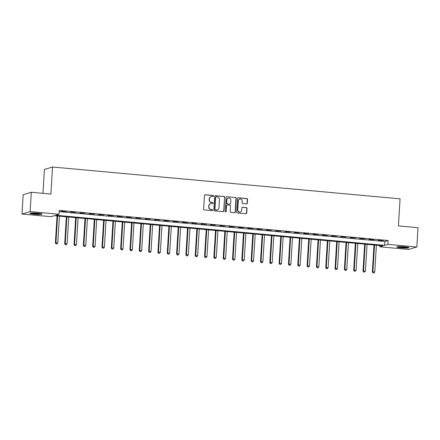 <?xml version="1.0" encoding="UTF-8"?>
<svg xmlns="http://www.w3.org/2000/svg" width="440" height="440" viewBox="0 0 440 440"><rect width="100%" height="100%" fill="white"/><g stroke="black" fill="none" stroke-linecap="round" stroke-linejoin="round"><path stroke-width="0.66" d="M213.505 196.037A0.533 0.512 73.4 0 0 213.026 195.459L205.244 194.75A0.764 0.732 73.4 0 0 204.468 195.437L203.632 209.099A0.764 0.732 73.4 0 0 204.32 209.924L212.097 210.639A0.533 0.512 73.4 0 0 212.641 210.155A0.533 0.512 73.4 0 0 212.163 209.572L211.156 209.484A2.448 2.338 73.4 0 1 208.962 206.839L209.028 205.7A2.448 2.338 73.4 0 1 211.519 203.489L212.526 203.577A0.533 0.512 73.4 0 0 213.07 203.093A0.533 0.512 73.4 0 0 212.591 202.516L211.585 202.428A2.448 2.338 73.4 0 1 209.391 199.782L209.462 198.644A2.448 2.338 73.4 0 1 211.954 196.433L212.96 196.521A0.533 0.512 73.4 0 0 213.505 196.037M213.032 196.526A0.533 0.512 73.4 0 0 212.806 195.525L205.029 194.816A0.764 0.732 73.4 0 0 204.875 194.816M212.168 210.639A0.533 0.512 73.4 0 0 211.943 209.638L211.156 209.484M212.597 203.583A0.533 0.512 73.4 0 0 212.372 202.582L211.585 202.428M401.165 247.841A6.078 0.638 3.5 0 1 396.814 246.961A6.078 0.638 3.5 0 1 404.591 246.818A6.078 0.638 3.5 0 1 408.942 247.704A6.078 0.638 3.5 0 1 401.165 247.841M34.232 214.236A6.078 0.638 3.5 0 1 29.876 213.351A6.078 0.638 3.5 0 1 37.653 213.208A6.078 0.638 3.5 0 1 42.004 214.093A6.078 0.638 3.5 0 1 34.232 214.236M246.538 203.907A0.764 0.732 73.4 0 0 247.313 203.22L247.549 199.386A0.764 0.732 73.4 0 0 246.862 198.561L238.227 197.769A0.764 0.732 73.4 0 0 237.446 198.462L236.61 212.119A0.764 0.732 73.4 0 0 237.298 212.944L245.933 213.736A0.764 0.732 73.4 0 0 246.714 213.043L246.994 208.417A0.764 0.732 73.4 0 0 246.312 207.592L242.616 207.251A0.764 0.732 73.4 0 0 241.835 207.944L241.698 210.238A2.046 1.953 73.4 0 1 240.323 212.02A2.046 1.953 73.4 0 1 237.776 209.88L238.326 200.888A2.046 1.953 73.4 0 1 239.701 199.106A2.046 1.953 73.4 0 1 242.248 201.245L242.154 202.747A0.764 0.732 73.4 0 0 242.841 203.572L246.538 203.907M22 214.032L23.183 194.706L31.3 192.274L50.875 194.068L52.531 167.013L400.076 198.847L398.42 225.902L418 227.695L416.818 247.022L408.7 249.453L379.797 246.802L383.091 245.817L54.192 215.694L50.903 216.678L22 214.032L30.118 211.602L59.021 214.253L55.726 215.232L384.626 245.361L387.921 244.376L416.818 247.022M31.3 192.274L30.118 211.602M59.175 211.662L384.863 241.494L388.157 240.51L59.257 210.386L59.021 214.253M388.157 240.51L387.921 244.376M224.78 197.302A0.764 0.732 73.4 0 0 224.098 196.477L215.457 195.685A0.764 0.732 73.4 0 0 214.681 196.378L213.846 210.034A0.764 0.732 73.4 0 0 214.528 210.859L223.168 211.651A0.764 0.732 73.4 0 0 223.949 210.958L224.565 197.368A0.764 0.732 73.4 0 0 223.878 196.543L215.237 195.751A0.764 0.732 73.4 0 0 215.083 195.751M226.842 196.724L235.483 197.516A0.764 0.732 73.4 0 1 236.165 198.341L235.329 212.003A0.764 0.732 73.4 0 1 234.553 212.696L230.857 212.355A0.764 0.732 73.4 0 1 230.17 211.53L230.511 205.992A0.764 0.732 73.4 0 0 229.823 205.167L227.37 204.941A0.764 0.732 73.4 0 0 226.589 205.629L226.237 211.398A0.533 0.512 73.4 0 1 225.88 211.865A0.533 0.512 73.4 0 1 225.214 211.305L226.061 197.417A0.764 0.732 73.4 0 1 226.842 196.724L235.483 197.516M61.391 211.2L66.418 211.448L61.391 211.2M70.713 212.058L75.741 212.3L70.713 212.058M80.036 212.911L85.063 213.158L80.036 212.911M89.359 213.763L94.386 214.011L89.359 213.763M98.681 214.615L103.708 214.863L98.681 214.615M108.004 215.474L113.031 215.716L108.004 215.474M117.326 216.326L122.353 216.573L117.326 216.326M126.649 217.179L131.675 217.426L126.649 217.179M135.971 218.031L140.998 218.279L135.971 218.031M145.294 218.889L150.321 219.131L145.294 218.889M154.616 219.742L159.643 219.989L154.616 219.742M163.939 220.594L168.965 220.841L163.939 220.594M173.261 221.447L178.288 221.694L173.261 221.447M182.584 222.305L187.611 222.547L182.584 222.305M191.906 223.157L196.933 223.405L191.906 223.157M201.229 224.01L206.256 224.257L201.229 224.01M210.556 224.862L215.578 225.11L210.556 224.862M219.879 225.72L224.901 225.962L219.879 225.72M229.202 226.573L234.223 226.82L229.202 226.573M238.524 227.425L243.546 227.673L238.524 227.425M247.847 228.278L252.868 228.525L247.847 228.278M257.169 229.136L262.19 229.378L257.169 229.136M266.492 229.988L271.513 230.236L266.492 229.988M275.814 230.841L280.836 231.088L275.814 230.841M285.137 231.698L290.158 231.941L285.137 231.698M294.459 232.551L299.481 232.793L294.459 232.551M303.782 233.404L308.803 233.651L303.782 233.404M313.104 234.256L318.125 234.504L313.104 234.256M322.427 235.114L327.448 235.356L322.427 235.114M331.749 235.966L336.77 236.214L331.749 235.966M341.072 236.819L346.093 237.066L341.072 236.819M350.394 237.672L355.416 237.919L350.394 237.672M359.716 238.53L364.738 238.772L359.716 238.53M369.039 239.382L374.061 239.63L369.039 239.382M378.361 240.235L383.383 240.482L378.361 240.235M52.531 167.013L44.413 169.439L42.955 193.341M379.88 245.526L379.797 246.802M384.863 241.494L384.626 245.361M211.101 196.515L210.881 196.581A2.448 2.338 73.4 0 0 209.242 198.71L209.462 198.644M211.365 202.494A2.448 2.338 73.4 0 1 209.171 199.848L209.242 198.71M210.672 203.572L210.452 203.638A2.448 2.338 73.4 0 0 208.808 205.766L209.028 205.7M210.936 209.55A2.448 2.338 73.4 0 1 208.742 206.905L208.808 205.766M223.322 211.651A0.764 0.732 73.4 0 0 223.729 211.024L224.565 197.368M216.2 196.818A0.533 0.512 73.4 0 0 215.655 197.302L214.918 209.292A0.533 0.512 73.4 0 0 215.402 209.869L216.464 209.968A2.448 2.338 73.4 0 0 218.955 207.757L219.456 199.562A2.448 2.338 73.4 0 0 217.261 196.917L216.2 196.818M216.013 196.84L215.793 196.906A0.533 0.512 73.4 0 0 215.435 197.368L215.655 197.302M217.311 209.886L217.091 209.952A2.448 2.338 73.4 0 1 216.244 210.034L215.182 209.935A0.533 0.512 73.4 0 1 214.698 209.358L215.435 197.368M234.707 212.691A0.764 0.732 73.4 0 0 235.109 212.069L235.945 198.407A0.764 0.732 73.4 0 0 235.263 197.582M227.106 204.963L226.886 205.029A0.764 0.732 73.4 0 0 226.375 205.695L226.237 211.398M225.764 211.882A0.533 0.512 73.4 0 0 226.017 211.464M230.857 200.244A2.046 1.953 73.4 0 0 228.316 198.105A2.046 1.953 73.4 0 0 226.941 199.881L226.749 203.049A0.764 0.732 73.4 0 0 227.436 203.88L229.889 204.1A0.764 0.732 73.4 0 0 230.665 203.412L230.857 200.244M228.316 198.105L228.096 198.171A2.046 1.953 73.4 0 0 226.721 199.947L226.941 199.881M230.153 204.078L229.933 204.144A0.764 0.732 73.4 0 1 229.669 204.166L227.216 203.94A0.764 0.732 73.4 0 1 226.529 203.115L226.721 199.947M239.701 199.106L239.481 199.172A2.046 1.953 73.4 0 0 238.112 200.954L238.326 200.888M240.323 212.02L240.103 212.086A2.046 1.953 73.4 0 1 237.562 209.946L238.112 200.954M246.087 213.736A0.764 0.732 73.4 0 0 246.494 213.109L246.78 208.483A0.764 0.732 73.4 0 0 246.092 207.658L242.396 207.317A0.764 0.732 73.4 0 0 242.242 207.317M246.692 203.907A0.764 0.732 73.4 0 0 247.093 203.286L247.33 199.452A0.764 0.732 73.4 0 0 246.642 198.627L238.007 197.835A0.764 0.732 73.4 0 0 237.853 197.835M57.03 215.952L55.385 242.88L57.794 242.886L59.428 216.172M57.563 216.002L55.93 242.715L56.045 243.887L57.013 243.887L56.265 243.821M57.794 242.886L57.013 243.887M56.045 243.887L55.385 242.88M66.352 216.81L64.708 243.733L67.117 243.738L68.75 217.025M66.886 216.854L65.252 243.568L65.368 244.739L66.336 244.745L65.588 244.673M67.117 243.738L66.336 244.745M65.368 244.739L64.708 243.733M75.675 217.663L74.03 244.585L76.439 244.596L78.073 217.882M76.208 217.712L74.575 244.426L74.69 245.591L75.658 245.597L74.91 245.531M76.439 244.596L75.658 245.597M74.69 245.591L74.03 244.585M84.997 218.515L83.353 245.443L85.762 245.448L87.395 218.735M85.531 218.565L83.897 245.278L84.013 246.45L84.981 246.45L84.233 246.384M85.762 245.448L84.981 246.45M84.013 246.45L83.353 245.443M94.32 219.368L92.675 246.296L95.084 246.301L96.718 219.588M94.853 219.417L93.22 246.131L93.335 247.302L94.303 247.308L93.555 247.236M95.084 246.301L94.303 247.308M93.335 247.302L92.675 246.296M40.755 213.62A5.258 0.556 3.5 0 1 39.6 213.725A5.258 0.556 3.5 0 1 31.18 213.037M33.336 212.988A4.868 0.512 -176.5 0 0 38.615 213.306M30.679 213.087A6.034 0.638 -176.5 0 0 40.134 213.818A6.034 0.638 -176.5 0 0 41.245 213.73M407.688 247.231A5.258 0.556 3.5 0 1 401.434 247.159A5.258 0.556 3.5 0 1 398.112 246.648M400.274 246.593A4.868 0.512 -176.5 0 0 401.566 246.736A4.868 0.512 -176.5 0 0 405.554 246.917M397.611 246.697A6.034 0.638 -176.5 0 0 401.214 247.22A6.034 0.638 -176.5 0 0 408.183 247.341M103.642 220.226L101.998 247.148L104.407 247.154L106.04 220.446M104.175 220.27L102.542 246.983L102.658 248.155L103.626 248.16L102.878 248.089M104.407 247.154L103.626 248.16M102.658 248.155L101.998 247.148M112.965 221.078L111.32 248.001L113.729 248.012L115.363 221.298M113.498 221.128L111.865 247.841L111.98 249.013L112.948 249.013L112.2 248.947M113.729 248.012L112.948 249.013M111.98 249.013L111.32 248.001M122.287 221.931L120.643 248.859L123.052 248.864L124.685 222.151M122.821 221.98L121.187 248.694L121.303 249.865L122.271 249.865L121.523 249.799M123.052 248.864L122.271 249.865M121.303 249.865L120.643 248.859M131.609 222.783L129.965 249.711L132.374 249.716L134.008 223.003M132.143 222.833L130.51 249.546L130.625 250.718L131.593 250.723L130.845 250.652M132.374 249.716L131.593 250.723M130.625 250.718L129.965 249.711M140.932 223.641L139.288 250.564L141.697 250.569L143.336 223.861M141.471 223.691L139.832 250.399L139.947 251.57L140.916 251.576L140.168 251.504M141.697 250.569L140.916 251.576M139.947 251.57L139.288 250.564M150.255 224.494L148.61 251.416L151.019 251.427L152.658 224.714M150.794 224.543L149.155 251.257L149.27 252.428L150.238 252.428L149.49 252.362M151.019 251.427L150.238 252.428M149.27 252.428L148.61 251.416M159.577 225.346L157.933 252.274L160.341 252.28L161.981 225.566M160.116 225.396L158.477 252.109L158.593 253.281L159.561 253.281L158.812 253.215M160.341 252.28L159.561 253.281M158.593 253.281L157.933 252.274M168.899 226.198L167.255 253.127L169.664 253.132L171.303 226.419M169.439 226.248L167.799 252.962L167.915 254.133L168.883 254.139L168.135 254.067M169.664 253.132L168.883 254.139M167.915 254.133L167.255 253.127M178.222 227.056L176.578 253.979L178.987 253.985L180.626 227.277M178.761 227.106L177.122 253.814L177.238 254.986L178.206 254.991L177.458 254.92M178.987 253.985L178.206 254.991M177.238 254.986L176.578 253.979M187.545 227.909L185.9 254.832L188.309 254.843L189.948 228.129M188.084 227.959L186.445 254.672L186.56 255.844L187.528 255.844L186.78 255.778M188.309 254.843L187.528 255.844M186.56 255.844L185.9 254.832M196.867 228.762L195.222 255.69L197.637 255.695L199.271 228.982M197.406 228.811L195.773 255.525L195.882 256.696L196.851 256.696L196.103 256.63M197.637 255.695L196.851 256.696M195.882 256.696L195.222 255.69M206.19 229.614L204.545 256.542L206.96 256.548L208.593 229.834M206.729 229.664L205.095 256.377L205.205 257.548L206.173 257.554L205.425 257.483M206.96 256.548L206.173 257.554M205.205 257.548L204.545 256.542M215.512 230.472L213.868 257.395L216.282 257.4L217.916 230.692M216.051 230.522L214.418 257.23L214.528 258.401L215.496 258.406L214.748 258.335M216.282 257.4L215.496 258.406M214.528 258.401L213.868 257.395M224.835 231.325L223.19 258.253L225.605 258.258L227.238 231.545M225.374 231.374L223.74 258.088L223.85 259.259L224.818 259.259L224.07 259.193M225.605 258.258L224.818 259.259M223.85 259.259L223.19 258.253M234.157 232.177L232.513 259.105L234.927 259.111L236.561 232.397M234.696 232.227L233.063 258.94L233.173 260.112L234.141 260.112L233.393 260.046M234.927 259.111L234.141 260.112M233.173 260.112L232.513 259.105M243.48 233.03L241.835 259.957L244.25 259.963L245.883 233.25M244.019 233.079L242.385 259.793L242.495 260.964L243.463 260.97L242.715 260.898M244.25 259.963L243.463 260.97M242.495 260.964L241.835 259.957M252.802 233.888L251.157 260.81L253.572 260.821L255.206 234.108M253.341 233.937L251.708 260.645L251.818 261.817L252.786 261.822L252.038 261.751M253.572 260.821L252.786 261.822M251.818 261.817L251.157 260.81M262.125 234.74L260.48 261.668L262.895 261.673L264.528 234.96M262.663 234.79L261.03 261.503L261.14 262.675L262.108 262.675L261.36 262.609M262.895 261.673L262.108 262.675M261.14 262.675L260.48 261.668M271.447 235.593L269.803 262.521L272.217 262.526L273.851 235.813M271.986 235.642L270.353 262.356L270.463 263.527L271.43 263.527L270.683 263.461M272.217 262.526L271.43 263.527M270.463 263.527L269.803 262.521M280.77 236.445L279.125 263.373L281.54 263.379L283.173 236.665M281.309 236.495L279.675 263.208L279.785 264.38L280.753 264.385L280.005 264.314M281.54 263.379L280.753 264.385M279.785 264.38L279.125 263.373M290.092 237.303L288.448 264.226L290.862 264.237L292.495 237.523M290.631 237.353L288.998 264.061L289.108 265.232L290.076 265.238L289.327 265.166M290.862 264.237L290.076 265.238M289.108 265.232L288.448 264.226M299.415 238.156L297.77 265.084L300.185 265.089L301.818 238.376M299.954 238.205L298.32 264.919L298.43 266.09L299.398 266.09L298.65 266.024M300.185 265.089L299.398 266.09M298.43 266.09L297.77 265.084M308.737 239.008L307.093 265.936L309.507 265.942L311.141 239.228M309.276 239.058L307.643 265.771L307.752 266.943L308.721 266.943L307.973 266.877M309.507 265.942L308.721 266.943M307.752 266.943L307.093 265.936M318.06 239.861L316.415 266.788L318.83 266.794L320.463 240.081M318.599 239.91L316.965 266.624L317.075 267.795L318.043 267.801L317.295 267.729M318.83 266.794L318.043 267.801M317.075 267.795L316.415 266.788M327.382 240.719L325.738 267.641L328.152 267.652L329.786 240.939M327.921 240.768L326.288 267.482L326.398 268.648L327.366 268.653L326.618 268.587M328.152 267.652L327.366 268.653M326.398 268.648L325.738 267.641M336.705 241.571L335.06 268.499L337.475 268.505L339.108 241.791M337.243 241.621L335.61 268.334L335.72 269.506L336.688 269.506L335.94 269.44M337.475 268.505L336.688 269.506M335.72 269.506L335.06 268.499M346.027 242.424L344.382 269.352L346.797 269.357L348.43 242.644M346.566 242.473L344.933 269.187L345.043 270.358L346.011 270.358L345.263 270.292M346.797 269.357L346.011 270.358M345.043 270.358L344.382 269.352M355.35 243.276L353.705 270.204L356.12 270.21L357.753 243.496M355.889 243.326L354.255 270.039L354.365 271.211L355.333 271.216L354.585 271.145M356.12 270.21L355.333 271.216M354.365 271.211L353.705 270.204M364.672 244.134L363.028 271.057L365.442 271.068L367.076 244.354M365.211 244.184L363.577 270.897L363.688 272.063L364.656 272.069L363.908 272.003M365.442 271.068L364.656 272.069M363.688 272.063L363.028 271.057M373.995 244.987L372.35 271.915L374.764 271.92L376.398 245.207M374.534 245.036L372.9 271.75L373.01 272.921L373.978 272.921L373.23 272.855M374.764 271.92L373.978 272.921M373.01 272.921L372.35 271.915"/></g></svg>

